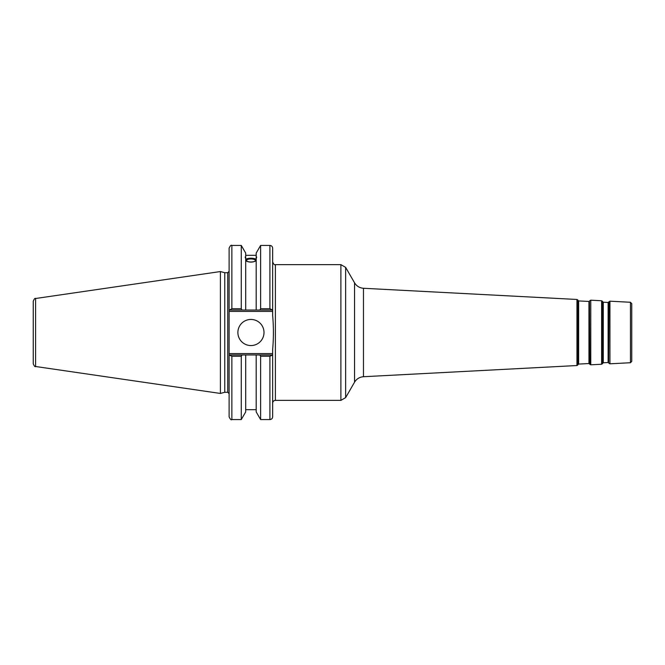 <?xml version="1.0" encoding="UTF-8"?>
<svg xmlns="http://www.w3.org/2000/svg" width="665" height="665" viewBox="0 0 665 665"><rect width="100%" height="100%" fill="white"/><g stroke="black" fill="none" stroke-linecap="round" stroke-linejoin="round"><path stroke-width="1" d="M340.887 400.372L275.393 400.372L275.393 264.628L340.887 264.628L340.887 400.372L345.634 397.628L345.634 267.372L340.887 264.628M345.634 267.372L354.545 282.808L354.545 382.192L345.634 397.628M589.448 301.22L589.788 364.312L589.448 301.22L588.957 301.461L588.957 363.539L578.633 364.079L578.633 300.921L578.176 300.622L577.885 364.935L577.885 300.065L576.962 299.466L576.962 365.534L363.472 376.723L363.472 288.278C359.574 287.962 356.598 286.133 354.545 282.808M630.453 362.733L631.75 361.361L631.75 303.639L630.453 302.267L630.453 362.733L609.938 363.805L609.938 301.195L608.957 301.694L608.616 362.782L608.957 301.694M603.28 302.218L608.126 302.467L608.126 362.533L603.28 362.782L603.28 302.218L602.823 301.918L602.532 363.647L602.532 301.353L601.609 300.755L601.609 364.245L590.769 364.811L590.769 300.189L589.788 300.688M229.117 353.589L229.117 311.411L272.65 311.411L272.65 315.584C273.656 326.864 273.656 338.136 272.65 349.416L272.65 353.589L229.117 353.589L229.117 416.822C230.265 419.341 231.179 420.255 231.861 419.565L231.861 356.282L229.117 354.96M272.65 354.96L269.907 356.282L269.907 419.565C271.569 419.407 272.484 418.493 272.65 416.822L272.65 353.589M272.65 310.04L272.65 248.178C272.484 246.507 271.569 245.593 269.907 245.435L269.907 308.718L272.65 310.04L272.65 311.411M272.251 354.96L259.849 354.96L260.613 356.282L260.613 419.565L269.907 419.565M259.849 354.96L256.191 354.96L256.191 411.918L260.613 419.565M246.499 260.472A4.447 1.521 180 0 1 250.946 258.959A4.447 1.521 180 0 1 255.385 260.472A4.447 1.521 180 0 1 250.946 261.993A4.447 1.521 180 0 1 246.499 260.472M256.191 259.666A5.761 1.97 0 0 0 250.946 258.51A5.761 1.97 0 0 0 245.693 259.666M256.698 257.047L256.191 258.718L256.191 257.097L256.698 257.047M256.191 260.805C252.692 262.534 249.192 262.534 245.693 260.805M245.693 258.718C245.036 257.064 245.036 256.524 245.693 257.097L245.693 310.04L272.251 310.04M245.185 257.047L245.693 257.097L245.693 253.082L241.27 245.435L241.27 308.718L231.861 308.718L231.861 245.435C231.187 244.737 230.273 245.651 229.117 248.178L229.117 311.411M245.693 259.184C249.192 257.87 252.692 257.87 256.191 259.184M229.117 310.04L242.035 310.04L241.27 308.718M242.035 310.04L245.693 310.04M269.907 308.718L260.613 308.718L260.613 245.435L256.191 253.082L256.191 257.097M224.762 392.284L224.762 272.716L227.746 272.716L227.746 392.284L224.762 392.284L220.406 393.447L35.594 366.498L35.594 298.502C35.054 297.937 34.272 298.843 33.25 301.22L33.25 363.78C34.272 366.157 35.054 367.063 35.594 366.498M256.191 354.96L229.508 354.96M231.861 356.282L241.27 356.282L242.035 354.96M241.27 356.282L241.27 419.565L231.861 419.565M229.508 310.04L231.861 308.718M35.594 298.502L220.406 271.553L220.406 393.447M260.613 356.282L269.907 356.282M260.613 308.718L259.849 310.04M237.879 332.5A13.059 13.059 0 0 1 250.946 319.441A13.059 13.059 0 0 1 264.005 332.5A13.059 13.059 0 0 1 250.946 345.559A13.059 13.059 0 0 1 237.879 332.5M256.191 258.718L256.191 310.04M245.693 354.96L245.693 411.918L241.27 419.565M354.545 382.192C356.598 378.867 359.574 377.038 363.472 376.723M576.962 299.466L363.472 288.278M630.453 302.267L609.938 301.195M602.823 363.082L603.28 362.782M602.823 301.918L602.532 301.353M608.126 362.533L608.616 362.782M608.126 302.467L608.616 302.218M588.957 363.539L589.448 363.78M588.957 301.461L578.633 300.921M578.176 364.378L578.633 364.079M578.176 300.622L577.885 300.065M609.938 363.805L608.957 363.306M602.532 363.647L601.609 364.245M601.609 300.755L590.769 300.189M590.769 364.811L589.788 364.312M577.885 364.935L576.962 365.534M275.393 400.372C273.731 400.529 272.816 401.444 272.65 403.115M275.393 264.628C274.537 265.185 273.623 264.271 272.65 261.885M245.693 255.302L256.191 255.302M227.746 392.284L229.117 393.655M227.746 272.716L229.117 271.345M260.613 245.435L269.907 245.435M231.861 245.435L241.27 245.435M245.693 409.698L256.191 409.698M224.762 272.716L220.406 271.553"/></g></svg>
